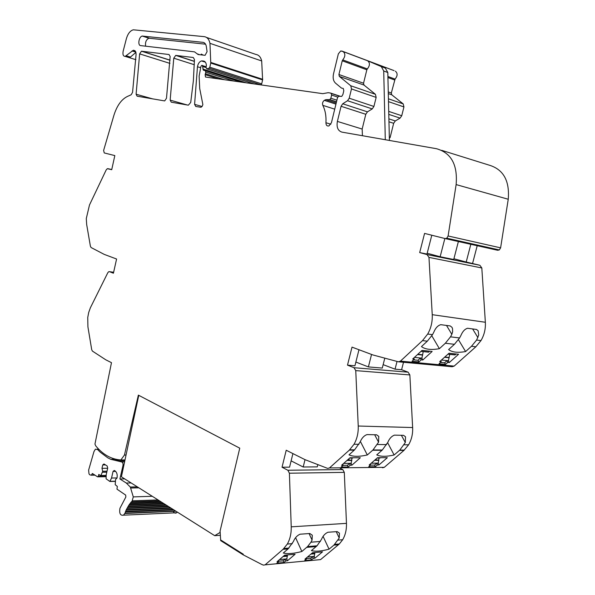 <?xml version="1.0" encoding="UTF-8"?>
<svg xmlns="http://www.w3.org/2000/svg" width="595" height="595" viewBox="0 0 595 595"><rect width="100%" height="100%" fill="white"/><g stroke="black" fill="none" stroke-linecap="round" stroke-linejoin="round"><path stroke-width="0.89" d="M389.398 140.45L387.814 72.508L385.374 68.127L371.763 62.319L393.964 70.582M387.814 72.508L383.723 70.991L381.291 66.595L367.673 60.787C370.09 62.869 369.986 65.584 367.346 68.931L366.84 69.801L342.244 60.794L342.757 59.894C345.405 56.451 345.517 53.676 343.107 51.564L340.742 50.962L338.347 53.855L333.512 73.877C332.664 77.99 333.341 81.091 335.55 83.166L341.5 88.105L343.27 88.462L343.813 90.775L342.928 94.412L341.761 96.383L338.614 96.278L337.514 97.662L331.437 122.719L328.976 125.917C327.019 126.326 326.008 125.27 325.934 122.734C326.32 116.07 325.279 110.276 322.81 105.352C322.163 103.374 322.661 101.708 324.305 100.354L325.762 99.685L329.779 99.596L330.857 98.227L331.623 95.066L331.162 93.43L330.448 93.021L328.142 92.701L322.773 93.668L205.498 77.038L205.134 74.672L218.603 78.897M383.723 70.991L385.285 139.728M362.437 135.719L362.162 129.056L365.791 114.285L367.45 111.853L372.239 108.907L373.913 106.453L376.152 97.402L375.43 94.308L363.969 85.048L363.552 83.218L366.84 69.801M441.698 150.334L488.673 164.994C503.258 169.151 509.781 180.568 508.249 199.251L500.611 247.847L499.317 249.945L497.636 250.264L445.179 238.588M362.162 129.056L337.387 121.41C336.391 127.241 337.893 130.803 341.909 132.12L436.499 148.713C451.241 152.893 457.778 164.852 456.127 184.591L448.109 235.977L446.786 238.201L445.082 238.565L424.577 233.411L419.683 252.585L426.972 254.065L431.799 235.226M398.71 361.827L452.14 366.736L454.141 366.111L475.866 346.773L480.976 340.578C484.256 335.007 485.713 328.901 485.356 322.267L481.816 267.966L479.86 265.266L466.205 262.031L470.965 243.772L464.918 242.254M427.18 253.262L440.151 256.743L453.725 259.494L458.522 240.99M419.683 252.585L427.009 254.556L428.965 257.39L432.238 314.681C432.558 321.687 431.048 328.135 427.693 334.04L422.495 340.615L400.346 361.202L398.405 361.797L373.005 354.984L352.017 347.13L347.495 365.144L354.025 367.71L355.75 370.611L358.235 426.027C358.465 432.788 357.067 438.865 354.032 444.249L349.339 450.118L329.481 467.938L327.666 468.406L304.99 459.645L286.217 450.237L282.037 467.224L289.564 467.149L292.911 453.591M453.918 258.758L466.205 262.031M465.595 351.548C457.719 352.969 452.066 352.307 448.623 349.57L454.439 344.304L459.585 337.953L460.917 335.468C462.575 331.489 464.792 329.087 467.573 328.262L476.469 329.452L478.149 330.753L478.737 335.037L476.617 340.043L471.5 346.268L465.595 351.548L458.455 339.708M439.385 348.685C431.189 350.135 425.209 349.436 421.461 346.602L427.322 341.173L432.52 334.635L433.859 332.077C435.54 327.979 437.846 325.51 440.783 324.677L450.192 325.934L452.022 327.369L452.527 328.7L452.639 331.742L451.843 334.33L450.504 336.837L445.343 343.255L439.385 348.685L431.806 335.788M449.307 362.541L447.79 362.4L445.551 364.408L439.013 363.798L441.259 361.767L439.712 361.619L449.002 353.237L458.574 354.248L449.307 362.541L448.362 360.934L446.845 360.786L444.606 362.801L440.545 362.414M414.306 359.179L412.677 359.023L422.034 350.388L432.141 351.452L422.807 359.997L421.201 359.841L418.947 361.916L412.045 361.269L414.306 359.179L413.681 358.093M437.578 364.653L438.18 364.705M429.791 363.932L430.728 364.014M411.056 362.191L411.651 362.251M402.837 361.433L403.789 361.515M358.971 349.734L354.932 365.776L347.495 365.144M383.143 364.646L395.05 369.16L401.603 369.718L408.111 372.173L409.851 374.939L412.64 427.552C412.915 433.971 411.562 439.735 408.572 444.837L403.946 450.408L384.281 467.328L382.473 467.774M384.645 358.755L382.273 368.082L368.394 366.914L355.87 362.065M367.316 454.967C359.209 456.789 353.103 456.752 348.997 454.855L354.598 449.842L360.176 441.951C361.708 438.158 363.976 435.704 366.981 434.595L376.598 434.789L378.777 436.403L378.561 442.197L373.005 449.946L367.316 454.967L360.399 441.49M394.121 454.989C386.334 456.767 380.54 456.729 376.739 454.885L382.317 449.998L387.851 442.316C389.368 438.619 391.555 436.224 394.403 435.146L403.529 435.332L405.53 436.797L405.299 442.546L399.788 450.095L394.121 454.989L387.65 442.74M378.97 464.948L377.416 464.955L375.386 466.718L368.707 466.785L370.737 465.015L369.16 465.03L377.557 457.704L387.345 457.689L378.97 464.948L378.13 463.319L376.576 463.334L374.553 465.089L370.611 465.126M343.241 465.26L341.575 465.275L350.009 457.756L360.325 457.741L351.905 465.178L350.269 465.193L348.231 467.001L341.195 467.075L343.241 465.26L342.735 464.241M317.685 465.171L317.261 466.867L303.19 467.008L291.119 460.865M288.069 548.895L293.424 541.495C294.837 537.954 297.061 535.522 300.096 534.198L309.854 533.514L312.301 535.225L312.063 540.082L310.962 542.201L307.593 546.567L301.858 551.498C293.863 553.61 287.675 554.116 283.294 553.008L288.069 548.895L283.079 549.304L287.333 544.046C290.092 539.107 291.386 533.373 291.23 526.835L289.401 473.211L287.868 470.258L282.037 467.224M283.079 549.304L265.117 564.841L320.586 559.605L339.329 543.979L342.675 539.732C345.405 535.031 346.669 529.58 346.469 523.362L344.304 472.363L342.757 469.559L340.124 468.265M329.057 549.17C321.367 551.223 315.476 551.706 311.401 550.606L317.031 545.801L321.501 539.36C322.892 535.909 325.034 533.537 327.927 532.25L337.201 531.603L339.47 533.172L339.224 538.014L333.907 545.132L329.057 549.17L323.122 536.459M314.896 558.214L313.32 558.363L311.475 559.902L304.707 560.542L306.551 558.988L304.952 559.136L312.576 552.725L322.512 551.855L314.896 558.214L314.153 556.585L312.576 556.727L310.731 558.274L306.41 558.668M278.713 561.568L277.039 561.725L284.67 555.165L295.113 554.25L287.482 560.758L285.823 560.906L283.979 562.483L276.868 563.153L278.713 561.568L278.304 560.631M126.043 455.034L124.452 455.034L138.367 395.125L239.755 448.176L220.091 531.03L220.678 540.61L243.132 554.8L261.807 564.469L263.481 565.138L265.117 564.841M243.132 554.8L243.281 554.22L220.812 540.037L243.281 554.22L243.132 554.8M220.678 540.61L220.812 540.037L220.678 540.61M124.995 459.95L120.874 459.957L124.452 455.034M120.874 459.957C111.362 459.34 102.98 454.647 95.736 445.886L94.955 444.093L111.481 362.667L105.813 359.826L92.403 351.087L91.712 349.682L87.919 326.863L87.74 317.492L88.715 312.442L90.373 307.793L107.807 272.726L108.736 271.707L109.487 271.677L113.422 273.217L116.59 259.018L104.229 254.392L91.08 247.52L90.403 246.233L86.684 224.598L86.282 218.581L89.488 204.978L106.208 169.88L107.345 168.683L111.719 169.701L114.828 155.593L104.244 152.937L103.627 150.423L113.965 115.133C117.222 104.898 122.131 98.48 128.698 95.884L131.183 94.761L132.566 92.322L136.099 54.249L135.623 51.557L133.377 50.218L125.188 56.391C123.239 56.309 122.563 54.576 123.15 51.207L126.378 38.705C127.873 33.64 130.193 30.672 133.332 29.802L204.226 36.645C207.157 37.061 209.068 39.292 209.968 43.331L210.764 63.07L262.618 79.909L261.681 60.95C260.744 57.053 258.795 54.881 255.835 54.428L206.495 37.425M126.319 55.796L130.431 57.068L135.913 52.405M135.489 52.769L136.024 52.933M205.134 74.672L205.811 72.203L205.334 70.708L203.349 70.143L202.374 65.45L201.705 65.391L200.932 66.402L199.124 76.13L199.712 88.521L202.873 104.571L202.174 106.327L200.998 107.271L195.785 106.483L194.595 104.356L197.466 66.737C198.068 63.591 199.407 61.649 201.482 60.921L203.512 61.025C205.193 61.359 206.16 62.81 206.391 65.368L206.026 67.347L206.785 68.842L209.053 68.232L209.812 67.22L210.764 63.07M209.812 67.22L261.688 83.865L262.618 79.909M261.688 83.865L260.736 84.869M170.155 56.518L169.047 54.532L141.469 51.207L139.639 53.885L136.099 94.218L137.118 96.189L164.681 100.927L166.481 98.264L170.155 56.518M194.543 51.862L140.68 45.614C137.378 45.473 138.925 36.436 142.317 36.064L202.932 42.334C204.658 42.595 205.781 43.911 206.301 46.284L207.067 51.639L205.104 55.305L198.113 54.539L194.543 51.862M203.297 55.149L201.251 54.071M145.656 46.187C145.054 42.327 146.132 39.672 148.899 38.221L205.543 44.179M190.72 102.437L193.368 80.808L194.446 59.537L193.271 57.492L175.711 55.409L173.777 58.176L170.155 100.124L171.271 102.184L188.355 105.181L190.72 102.437M401.603 369.718L403.685 361.596M396.999 361.552L395.05 369.16M477.346 245.192L472.601 263.332M444.852 238.506L440.151 256.743M447.79 362.4L446.845 360.786M445.551 364.408L444.606 362.801M441.259 361.767L440.664 360.763M422.807 359.997L421.855 358.354L420.256 358.197L418.002 360.265L413.585 359.841M421.201 359.841L420.256 358.197M418.947 361.916L418.002 360.265M441.349 365.003L441.706 365.613M414.774 362.541L415.132 363.166M371.548 354.442L368.394 366.914M376.434 460.039L375.951 459.109M377.416 464.955L376.576 463.334M374.88 460.047L378.799 460.032L378.948 458.031M375.386 466.718L374.553 465.089M370.737 465.015L370.254 464.078M351.905 465.178L351.065 463.512L349.436 463.527L347.398 465.335L343.114 465.372M349.377 460.151L348.744 458.886M350.269 465.193L349.436 463.527M348.231 467.001L347.398 465.335M305.019 459.66L303.19 467.008M309.802 547.11L309.482 546.411M301.858 551.498L295.626 537.731M312.799 553.633L312.435 552.844M313.32 558.363L312.576 556.727M311.475 559.902L310.731 558.274M306.551 558.988L306.157 558.125M287.482 560.758L286.738 559.084L285.087 559.233L283.242 560.81L278.572 561.241M285.399 556.057L284.99 555.135M285.823 560.906L285.087 559.233M283.979 562.483L283.242 560.81M389.323 137.445L390.075 137.676L393.659 123.306L395.303 120.949L400.078 118.115L401.737 115.742L403.938 106.936L403.217 103.917L391.741 94.791L391.317 93.006L395.065 79.113C397.683 75.87 397.787 73.23 395.363 71.169M337.387 121.41L341.069 106.282L342.735 103.783L347.539 100.734L349.22 98.212L351.481 88.938L350.775 85.777L339.329 76.398L338.919 74.531L342.244 60.794M287.259 555.18L287.378 555.879L283.436 556.228M286.738 559.084L287.378 555.879M351.905 458.09L351.749 460.143L347.316 460.158M351.065 463.512L351.749 460.143M429.337 351.489L428.668 352.106L421.037 351.31M426.146 351.928L428.668 352.106M423.127 352.158L422.591 354.784L417.802 354.293M421.855 358.354L422.591 354.784M314.651 552.718L314.777 553.462L311.341 553.766M314.153 556.585L314.777 553.462M378.13 463.319L378.799 460.032M455.755 354.3L455.115 354.873L448.013 354.129M452.609 354.694L455.115 354.873M449.612 354.91L449.084 357.461L444.8 357.03M448.362 360.934L449.084 357.461M119.231 459.838L118.993 460.902L112.128 458.172M124.794 460.88L118.993 460.902M97.595 449.522L95.423 449.166L93.98 451.538L88.618 470.124L88.99 473.784L89.681 474.773L91.34 475.219L92.381 473.479L97.558 476.84L98.361 476.216L98.755 474.46L100.845 475.643L102.719 471.247L101.968 468.317L102.742 464.926L103.961 463.959L107.174 465.982L107.717 468.057L106.222 474.639L106.074 478.782L109.859 481.459L111.54 478.038L113.05 471.419L114.292 470.452L115.192 471.017C116.94 472.475 117.55 474.81 117.022 478.03L115.579 479.458L115.207 484.672L117.341 486.457L116.962 489.149L125.679 495.099L125.865 496.974L119.959 508.264C119.134 513.418 120.302 515.724 123.455 515.181L125.047 513.247L126.066 510.175L128.892 505.133L131.398 501.764L131.897 501.853L133.287 496.892L130.312 487.037L126.319 483.051L119.9 478.975L122.972 465.573C123.232 463.505 122.756 462.285 121.529 461.899L110.722 459.295L107.717 457.778L100.205 452.17L97.595 449.522L99.038 449.53M124.697 478.893L119.9 478.975M158.032 499.926L132.172 500.826M159.996 501.161L131.034 502.202M162.011 502.433L129.941 503.623M164.161 503.787L128.892 505.133M166.422 505.214L127.903 506.732M168.794 506.709L126.958 508.413M171.271 508.279L126.066 510.175M173.852 509.9L125.24 512.012M173.219 511.343C174.179 513.076 175.324 513.545 176.663 512.749L177.317 512.087M115.653 471.389L113.05 471.419M117.044 477.949L111.54 478.038M115.318 481.199L109.986 481.303M115.318 481.362L109.844 481.467L115.318 481.348M105.456 464.903L102.742 464.926M107.665 468.265L101.968 468.317M107.003 471.195L102.719 471.247M106.773 472.199L102.496 472.252M106.193 475.412L100.971 475.487M106.185 475.576L100.83 475.658M138.769 395.333L121.402 476.811L214.721 535.678L220.172 532.399M220.12 531.461L219.89 532.413M214.721 535.678L220.351 535.307M385.374 68.127L381.291 66.595M456.127 184.591L508.249 199.251M448.109 235.977L500.611 247.847M479.86 265.266L427.009 254.556M481.816 267.966L428.965 257.39M485.356 322.267L432.238 314.681M459.585 337.953L450.504 336.837M480.976 340.578L476.617 340.043M432.52 334.635L427.693 334.04M427.322 341.173L422.495 340.615M454.439 344.304L445.343 343.255M454.141 366.111L400.428 361.128M475.866 346.773L471.5 346.268M408.111 372.173L354.025 367.71M409.851 374.939L355.75 370.611M412.64 427.552L358.235 426.027M386.646 444.599L377.349 444.502M358.956 444.301L354.032 444.249M408.572 444.837L404.102 444.785M354.27 450.14L349.339 450.118M381.99 450.289L372.678 450.237M384.281 467.328L329.481 467.938M403.946 450.408L399.461 450.378M342.757 469.559L287.868 470.258M344.304 472.363L289.401 473.211M346.469 523.362L291.23 526.835M320.393 541.465L310.962 542.201M342.675 539.732L338.131 540.089M292.316 543.652L287.333 544.046M316.161 546.589L306.722 547.363M338.458 544.752L333.907 545.132M109.487 271.677L113.638 272.257M107.859 168.668L111.756 169.516M135.838 52.137L132.008 50.932M209.968 43.331L261.681 60.95M210.861 62.445L262.715 79.306M209.053 68.232L260.922 84.825M254.117 83.932L206.785 68.842L254.177 83.94M203.512 61.025L204.412 61.322M202.278 60.876L205 61.754M197.466 66.737L200.627 67.741M194.595 104.356L202.047 106.49M202.739 65.666L206.16 66.759M202.969 66.588L205.989 67.547M202.828 69.02L246.27 82.817M205.572 70.85L240.997 82.073M205.811 72.203L233.857 81.061M205.461 73.721L224.65 79.752M170.073 60.154L141.766 51.192M169.962 63.397L139.639 53.885M153.012 98.978L136.099 94.218M199.816 54.74L197.265 53.9M149.382 38.206L142.793 36.042M194.416 61.292L176.06 55.387M194.327 64.729L173.777 58.176M187.276 104.988L170.155 100.124M472.601 328.931L477.934 337.603M446.503 325.443L451.843 334.33M378.561 442.197L374.664 434.752M405.299 442.546L401.394 435.287M336.212 531.67L339.224 538.014M309.065 533.574L312.063 540.082M340.474 96.36L330.448 93.021M339.79 96.301L331.162 93.43M337.729 97.097L331.623 95.066M336.896 100.205L330.857 98.227M336.465 101.968L329.228 99.61M335.944 104.132L324.305 100.354M334.725 109.16L322.81 105.352M330.827 124.221L325.934 122.734M394.091 70.634L341.835 51.021M395.065 79.113L387.903 76.48M394.559 79.961L387.925 77.528M391.317 93.006L388.267 91.927M391.741 94.791L388.304 93.586M403.217 103.917L388.423 98.8M403.938 106.936L388.49 101.633M401.737 115.742L388.721 111.399M400.078 118.115L388.788 114.381M395.303 120.949L388.892 118.859M393.659 123.306L388.959 121.789M367.673 60.787L343.107 51.564M367.346 68.931L342.757 59.894M363.552 83.218L338.919 74.531M363.969 85.048L339.329 76.398M375.43 94.308L350.775 85.777M376.152 97.402L351.481 88.938M373.913 106.453L349.22 98.212M372.239 108.907L347.539 100.734M367.45 111.853L342.735 103.783M365.791 114.285L341.069 106.282M286.924 558.921L279.509 559.597M287.467 556.176L283.034 556.57M352.679 458.083L349.637 458.09M351.273 463.334L343.694 463.386M351.853 460.441L346.974 460.463M422.086 358.145L414.44 357.394M422.71 355.081L417.512 354.561M314.331 556.429L307.422 557.061M314.874 553.752L310.94 554.101M380.071 458.031L377.178 458.031M371.287 463.178L378.353 463.126L371.265 463.193M378.903 460.322L374.53 460.344M448.585 360.734L441.468 360.042M449.203 357.759L444.517 357.283M114.404 459.281L110.722 459.295M123.797 465.565L122.972 465.573M124.578 461.884L121.529 461.899M131.123 482.947L126.319 483.051M137.341 486.874L130.312 487.037M138.851 487.826L130.989 488.019M152.268 496.289L133.287 496.892M175.942 511.224L124.623 513.507M106.17 476.097L98.361 476.216M93.289 474.074L92.151 474.089M446.786 238.201L499.317 249.945M454.059 366.178L400.346 361.202M349.667 449.813L354.598 449.842M283.956 548.493L288.939 548.092M135.065 50.746L133.377 50.218M125.188 56.391L135.898 59.693M201.482 60.921L205.372 62.177M202.798 65.74L206.145 66.819M170.066 60.251L141.469 51.207M148.899 38.221L142.317 36.064M194.409 61.419L175.711 55.409M339.329 543.979L334.777 544.351M404.265 450.118L399.788 450.095M382.317 449.998L373.005 449.946M317.031 545.801L307.593 546.567M336.51 101.797L329.779 99.596M336.197 103.076L325.755 99.685M286.991 558.861L279.583 559.538M351.295 463.312L343.717 463.371M428.593 352.166L420.97 351.37M314.405 556.37L307.496 556.994M455.049 354.932L447.946 354.189M97.201 449.173L98.696 449.18M131.897 501.853L159.527 500.864M130.766 503.214L161.461 502.083M129.68 504.672L163.528 503.392M128.646 506.219L165.722 504.776M127.665 507.855L168.035 506.233M126.735 509.58L170.453 507.758M125.857 511.373L172.981 509.35M125.047 513.247L175.599 511.001M123.455 515.181L176.663 512.749M100.845 475.643L106.185 475.569M98.004 476.833L106.148 476.707M91.34 475.219L94.969 475.167"/></g></svg>
